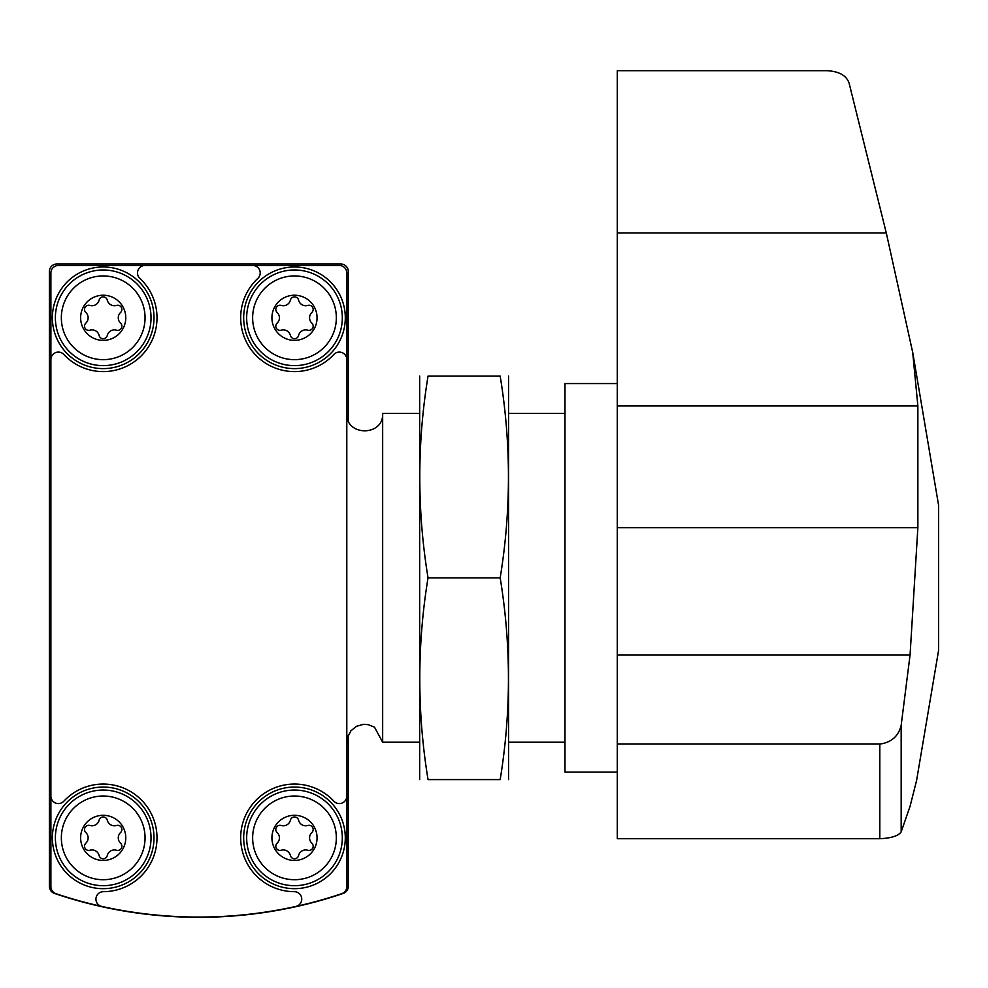 <?xml version="1.0" encoding="UTF-8"?>
<svg xmlns="http://www.w3.org/2000/svg" width="988" height="988" viewBox="0 0 988 988"><rect width="100%" height="100%" fill="white"/><g stroke="black" fill="none" stroke-linecap="round" stroke-linejoin="round"><path stroke-width="1.48" d="M51.623 891.67L54.464 893.424A448.342 448.342 0 0 0 343.219 893.424A7.472 7.472 0 0 0 348.295 886.347L348.295 735.047M348.295 420.604L348.295 271.465A7.472 7.472 0 0 0 340.823 263.994L56.872 263.994A7.472 7.472 0 0 0 49.4 271.465L49.4 886.347A7.472 7.472 0 0 0 54.464 893.424M343.219 893.424L346.072 891.67M58.366 265.488A7.472 7.472 0 0 0 50.894 272.96L50.894 886.619A7.472 7.472 0 0 0 55.983 893.695A448.342 448.342 0 0 0 341.7 893.695A7.472 7.472 0 0 0 346.8 886.619L346.8 272.96A7.472 7.472 0 0 0 339.329 265.488L58.366 265.488M50.894 359.558A7.472 7.472 0 0 1 63.837 354.47A53.797 53.797 0 0 0 141.247 355.841A53.797 53.797 0 0 0 139.876 278.431A7.472 7.472 0 0 1 144.964 265.488M50.894 796.106A7.472 7.472 0 0 0 63.837 801.194A53.797 53.797 0 0 1 152.498 816.335A53.797 53.797 0 0 1 103.357 891.67A7.472 7.472 0 0 0 101.752 906.428M295.931 906.428A7.472 7.472 0 0 0 294.338 891.67A53.797 53.797 0 0 1 245.185 816.335A53.797 53.797 0 0 1 333.858 801.194A7.472 7.472 0 0 0 346.8 796.106M346.8 359.558A7.472 7.472 0 0 0 333.858 354.47A53.797 53.797 0 0 1 256.448 355.841A53.797 53.797 0 0 1 257.819 278.431A7.472 7.472 0 0 0 252.73 265.488M346.8 413.441C345.689 436.573 383.776 436.573 382.665 413.441L382.665 742.223L419.283 742.223M382.665 413.441L419.283 413.441M508.944 413.441L564.988 413.441M294.486 295.227A22.563 22.563 0 0 1 314.036 329.078A22.563 22.563 0 0 1 274.948 329.078A22.563 22.563 0 0 1 294.486 295.227M277.122 312.467A7.324 7.324 0 0 1 277.122 323.125A4.187 4.187 0 0 0 281.197 330.177A7.324 7.324 0 0 1 290.423 335.5A4.187 4.187 0 0 0 298.561 335.5A7.324 7.324 0 0 1 307.787 330.177A4.187 4.187 0 0 0 311.862 323.125A7.324 7.324 0 0 1 311.862 312.467A4.187 4.187 0 0 0 307.787 305.416A7.324 7.324 0 0 1 298.561 300.093A4.187 4.187 0 0 0 290.423 300.093A7.324 7.324 0 0 1 281.197 305.416A4.187 4.187 0 0 0 277.122 312.467M294.486 275.948A41.842 41.842 0 0 1 330.733 338.723A41.842 41.842 0 0 1 258.251 338.723A41.842 41.842 0 0 1 294.486 275.948M294.486 266.982A50.808 50.808 0 0 1 338.489 343.207A50.808 50.808 0 0 1 250.483 343.207A50.808 50.808 0 0 1 294.486 266.982M294.486 815.298A22.563 22.563 0 0 1 314.036 849.149A22.563 22.563 0 0 1 274.948 849.149A22.563 22.563 0 0 1 294.486 815.298M277.122 832.538A7.324 7.324 0 0 1 277.122 843.196A4.187 4.187 0 0 0 281.197 850.248A7.324 7.324 0 0 1 290.423 855.571A4.187 4.187 0 0 0 298.561 855.571A7.324 7.324 0 0 1 307.787 850.248A4.187 4.187 0 0 0 311.862 843.196A7.324 7.324 0 0 1 311.862 832.538A4.187 4.187 0 0 0 307.787 825.486A7.324 7.324 0 0 1 298.561 820.164A4.187 4.187 0 0 0 290.423 820.164A7.324 7.324 0 0 1 281.197 825.486A4.187 4.187 0 0 0 277.122 832.538M294.486 796.019A41.842 41.842 0 0 1 330.733 858.782A41.842 41.842 0 0 1 258.251 858.782A41.842 41.842 0 0 1 294.486 796.019M294.486 787.053A50.808 50.808 0 0 1 338.489 863.265A50.808 50.808 0 0 1 250.483 863.265A50.808 50.808 0 0 1 294.486 787.053M103.197 295.227A22.563 22.563 0 0 1 122.747 329.078A22.563 22.563 0 0 1 83.659 329.078A22.563 22.563 0 0 1 103.197 295.227M85.833 312.467A7.324 7.324 0 0 1 85.833 323.125A4.187 4.187 0 0 0 89.908 330.177A7.324 7.324 0 0 1 99.133 335.5A4.187 4.187 0 0 0 107.272 335.5A7.324 7.324 0 0 1 116.498 330.177A4.187 4.187 0 0 0 120.573 323.125A7.324 7.324 0 0 1 120.573 312.467A4.187 4.187 0 0 0 116.498 305.416A7.324 7.324 0 0 1 107.272 300.093A4.187 4.187 0 0 0 99.133 300.093A7.324 7.324 0 0 1 89.908 305.416A4.187 4.187 0 0 0 85.833 312.467M103.197 275.948A41.842 41.842 0 0 1 139.444 338.723A41.842 41.842 0 0 1 66.962 338.723A41.842 41.842 0 0 1 103.197 275.948M103.197 266.982A50.808 50.808 0 0 1 147.2 343.207A50.808 50.808 0 0 1 59.194 343.207A50.808 50.808 0 0 1 103.197 266.982M103.197 815.298A22.563 22.563 0 0 1 122.747 849.149A22.563 22.563 0 0 1 83.659 849.149A22.563 22.563 0 0 1 103.197 815.298M85.833 832.538A7.324 7.324 0 0 1 85.833 843.196A4.187 4.187 0 0 0 89.908 850.248A7.324 7.324 0 0 1 99.133 855.571A4.187 4.187 0 0 0 107.272 855.571A7.324 7.324 0 0 1 116.498 850.248A4.187 4.187 0 0 0 120.573 843.196A7.324 7.324 0 0 1 120.573 832.538A4.187 4.187 0 0 0 116.498 825.486A7.324 7.324 0 0 1 107.272 820.164A4.187 4.187 0 0 0 99.133 820.164A7.324 7.324 0 0 1 89.908 825.486A4.187 4.187 0 0 0 85.833 832.538M103.197 796.019A41.842 41.842 0 0 1 139.444 858.782A41.842 41.842 0 0 1 66.962 858.782A41.842 41.842 0 0 1 103.197 796.019M103.197 787.053A50.808 50.808 0 0 1 147.2 863.265A50.808 50.808 0 0 1 59.194 863.265A50.808 50.808 0 0 1 103.197 787.053M912.714 352.346L938.6 505.35L938.6 650.314L916.568 780.569L910.072 806.282L901.167 831.908C898.425 835.885 891.312 838.157 879.814 838.726L617.29 838.726L617.29 70.691L827.005 70.691C839.047 71.358 846.42 75.496 849.1 83.128L886.298 232.983L912.69 352.346L917.864 405.87L617.29 405.87M917.864 405.87L917.864 527.728L910.072 654.933L901.167 725.34C898.438 736.27 891.324 742.507 879.814 744.063L617.29 744.063M901.167 725.34L901.167 831.908M617.29 772.11L564.988 772.11L564.988 383.554L617.29 383.554M419.678 376.082L419.678 779.581M428.039 779.581C417.035 712.336 417.035 645.078 428.039 577.832C417.035 510.574 417.035 443.328 428.039 376.082C417.047 376.082 417.047 376.082 428.039 376.082L500.175 376.082C511.179 376.082 511.179 376.082 500.175 376.082C511.191 443.328 511.191 510.574 500.175 577.832C511.191 645.078 511.191 712.336 500.175 779.581C511.179 779.581 511.179 779.581 500.175 779.581L428.039 779.581C417.047 779.581 417.047 779.581 428.039 779.581M508.548 376.082L508.548 779.581M500.175 577.832L428.039 577.832M294.486 269.971A47.819 47.819 0 0 1 335.908 341.712A47.819 47.819 0 0 1 253.076 341.712A47.819 47.819 0 0 1 294.486 269.971M294.486 790.042A47.819 47.819 0 0 1 335.908 861.771A47.819 47.819 0 0 1 253.076 861.771A47.819 47.819 0 0 1 294.486 790.042M103.197 269.971A47.819 47.819 0 0 1 144.619 341.712A47.819 47.819 0 0 1 61.787 341.712A47.819 47.819 0 0 1 103.197 269.971M103.197 790.042A47.819 47.819 0 0 1 144.619 861.771A47.819 47.819 0 0 1 61.787 861.771A47.819 47.819 0 0 1 103.197 790.042M910.072 654.933L617.29 654.933M886.298 232.983L617.29 232.983M917.864 527.728L617.29 527.728M879.814 838.726L879.814 744.063M346.8 742.223L347.27 738.11L350.864 730.848L356.52 726.279L363.535 724.328L368.289 724.649L374.514 727.193L382.665 742.223M508.944 742.223L564.988 742.223"/></g></svg>
